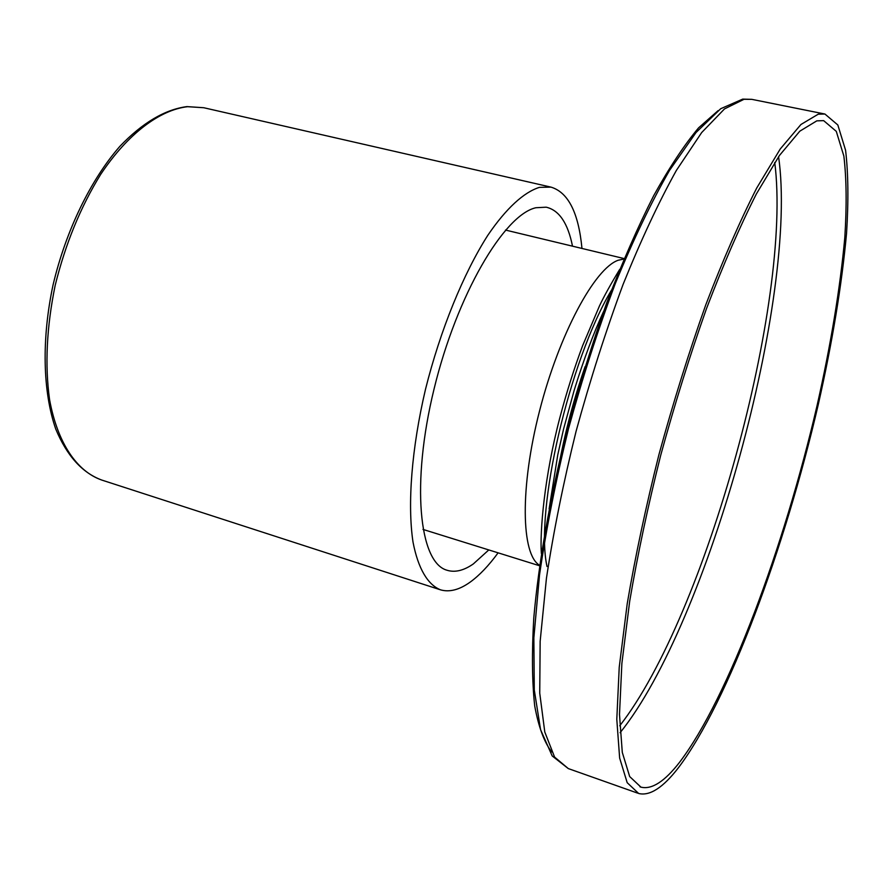 <?xml version="1.0" encoding="UTF-8"?>
<svg xmlns="http://www.w3.org/2000/svg" width="893" height="893" viewBox="0 0 893 893"><rect width="100%" height="100%" fill="white"/><g stroke="black" fill="none" stroke-linecap="round" stroke-linejoin="round"><path stroke-width="1.34" d="M678.457 767.69C728.264 701.798 784.947 547.956 818.245 404.663C832.332 342.32 841.775 285.191 846.553 233.263C848.607 200.791 848.283 173.108 845.571 150.203L837.835 124.987L824.931 114.036L818.222 114.204L800.954 124.484L780.225 149.019L756.739 187.999C739.996 220.884 723.017 259.807 705.794 304.781C688.871 352.411 673.266 402.319 658.967 454.515C645.862 506.655 635.28 556.361 627.232 603.635L619.229 667.261L616.795 719.334L619.642 758.034L627.187 782.681L638.651 793.486C649.825 796.232 663.086 787.637 678.457 767.69M816.805 120.856L799.804 131.182L779.444 155.482L756.393 193.904C739.973 226.253 723.341 264.495 706.497 308.61C689.943 355.291 674.684 404.183 660.708 455.285C647.894 506.309 637.557 554.955 629.688 601.223L621.874 663.488L619.496 714.478L622.287 752.397L629.677 776.553L640.928 787.135C651.778 789.814 664.671 781.509 679.618 762.22C728.398 698.047 784.21 546.896 816.972 405.991C830.836 344.698 840.123 288.551 844.811 237.549C846.832 205.68 846.519 178.522 843.863 156.074L836.283 131.36L823.647 120.633L816.805 120.856M488.795 549.932L473.335 563.929C463.612 570.694 454.738 572.77 446.69 570.147C419.029 562.11 410.992 483.292 434.031 389.114C456.825 294.913 503.998 214.755 535.889 207.734L546.203 207.187C559.141 210.179 567.915 223.172 572.502 246.167M498.104 552.834C488.705 565.682 479.385 575.449 470.142 582.136C459.415 589.815 449.57 592.394 440.595 589.86C427.825 584.815 418.136 568.696 413.012 542.084C407.32 504.288 411.606 448.353 425.526 389.192C440.338 330.008 463.456 273.448 487.891 235.183C506.231 208.259 524.057 192.084 539.461 187.363L551.003 187.128C568.249 192.352 578.575 212.791 581.968 248.444M568.316 768.594L552.209 755.969L540.566 729.681L534.282 689.988L533.858 637.792L539.528 574.88C546.293 528.455 555.926 479.865 568.417 429.098C582.303 378.342 597.908 329.885 615.244 283.717C633.104 240.117 651.198 202.354 669.504 170.429L696.015 132.532L720.718 108.712L742.719 99.112L751.794 99.346L744.025 99.29L724.513 108.901L701.686 132.544L676.381 170.396C658.587 202.432 640.817 240.451 623.08 284.432C605.8 331.057 590.128 380.016 576.085 431.286C563.405 482.566 553.526 531.547 546.438 578.262L540.153 641.297L539.74 693.158L544.786 732.003L554.598 757.097L568.316 768.594L637.702 793.151M585.082 366.643C572.402 403.178 563.07 439.702 557.076 476.192M623.973 259.026L618.213 260.243C594.76 268.235 559.174 334.004 539.573 410.836C519.793 487.656 521.166 554.698 539.629 565.291M611.549 290.013C569.276 360.392 534.65 511.075 547.018 566.519M619.742 725.786C705.928 615.467 792.381 300.941 774.744 162.47M620.099 732.718C708.294 623.37 798.465 295.36 778.584 156.71M718.128 110.62L698.594 127.844C684.395 144.755 669.46 167.315 653.765 195.545C637.892 226.822 622.298 262.375 606.961 302.202C592.115 343.838 578.653 387.049 566.586 431.81C549.809 498.908 538.568 563.338 533.791 617.956C531.77 652.314 532.072 681.605 534.695 705.827C538.535 726.824 544.194 742.206 551.662 751.951M187.586 106.691C159.713 109.928 128.023 133.593 100.831 174.146C80.66 206.741 65.435 243.822 55.176 285.392C46.626 327.061 44.773 365.192 49.595 399.774C57.554 443.196 76.988 471.404 101.69 480.032C82.212 472.788 66.908 455.832 55.79 429.153C42.764 391.837 41.469 339.117 53.089 284.8C65.926 230.584 90.606 179.884 119.863 146.352C142.534 122.743 164.904 109.493 186.972 106.602L203.76 107.729L187.586 106.691M751.794 99.346L824.931 114.036M640.002 786.811L640.928 787.135M505.516 230.07L624.162 258.59M541.359 553.493C539.752 531.904 544.328 476.717 559.822 417.801C566.553 392.429 574.154 368.374 582.638 345.647L599.404 306.087C603.78 296.733 610.544 284.487 619.709 269.362M422.992 529.415L539.562 565.76M603.534 311.568C593.465 333.357 583.687 359.6 574.177 390.274L563.539 429.176L557.779 454.76L549.117 508.932M101.69 480.032L439.814 589.614M203.76 107.729L551.003 187.128"/></g></svg>
